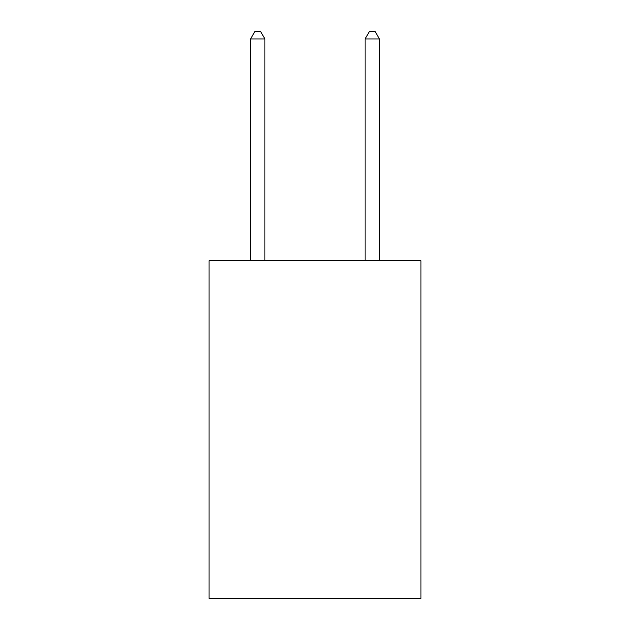 <?xml version="1.0" encoding="UTF-8"?>
<svg xmlns="http://www.w3.org/2000/svg" width="630" height="630" viewBox="0 0 630 630"><rect width="100%" height="100%" fill="white"/><g stroke="black" fill="none" stroke-linecap="round" stroke-linejoin="round"><path stroke-width="0.94" d="M420.934 260.662L420.934 598.5L209.066 598.5L209.066 260.662L420.934 260.662M264.899 260.662L264.899 38.942L250.582 38.942L250.582 260.662M250.582 38.942L254.874 31.5L260.599 31.5L264.899 38.942M379.418 260.662L379.418 38.942L365.101 38.942L365.101 260.662M365.101 38.942L369.4 31.5L375.126 31.5L379.418 38.942"/></g></svg>
